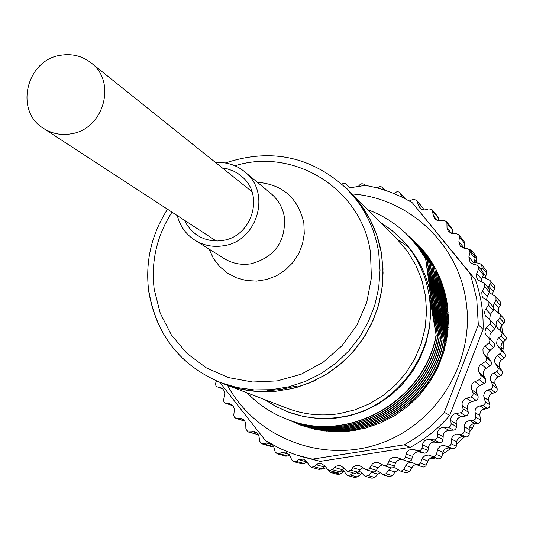 <?xml version="1.0" encoding="UTF-8"?>
<svg xmlns="http://www.w3.org/2000/svg" width="533" height="533" viewBox="0 0 533 533"><rect width="100%" height="100%" fill="white"/><g stroke="black" fill="none" stroke-linecap="round" stroke-linejoin="round"><path stroke-width="0.8" d="M381.555 223.633L349.888 191.933C367.177 209.529 377.81 230.722 381.781 255.5L383.074 272.889L381.768 290.345L377.884 307.474L371.514 323.891L362.793 339.208L351.927 353.086L339.155 365.205L324.784 375.285L309.133 383.1L292.57 388.484L275.468 391.315L258.212 391.542L241.196 389.17L224.799 384.26C239.05 389.703 253.875 392.181 269.278 391.702L267.013 390.782L281.331 389.383L295.415 386.212L297.547 387.151L313.764 381.088L328.974 372.667L342.832 362.074L355.025 349.541L365.272 335.357L373.347 319.833L379.07 303.33L382.314 286.208L383.007 268.859L381.135 251.669L376.758 235.026L369.982 219.296L360.954 204.825L346.577 188.622C311.325 156.436 270.911 147.881 225.346 162.971M148.907 291.471C156.296 334.911 180.141 365.278 220.435 382.574L287.194 408.278C303.897 414.614 321.179 416.42 339.035 413.695L354.685 409.924L369.609 403.721L383.427 395.246L395.792 384.699L406.386 372.34L414.947 358.489L421.257 343.492L425.154 327.722L426.547 311.585L425.414 295.482L421.776 279.818L415.733 264.981L407.459 251.343L397.145 239.23L408.191 246.919M380.409 222.481L384.46 226.612M386.092 228.164L380.449 222.514M264.834 399.67L275.854 406.452L287.667 411.789C304.656 418.112 322.205 419.891 340.327 417.126C396.219 409.551 438.886 351.094 429.105 295.382C425.507 273.196 415.987 254.148 400.543 238.231L390.876 229.603L380.209 222.274M446.861 306.215L448.153 312.964L445.368 294.403M445.495 304.909L446.794 311.705L443.003 286.074M444.109 303.597L445.415 310.439L441.044 280.605M442.71 302.264L444.029 309.16L439.232 276.227M441.304 300.925L442.63 307.867L437.506 272.483M439.878 299.566L441.217 306.562L435.921 269.352M438.446 298.2L439.792 305.242L434.595 267.992L440.938 306.302L446.174 342.526M436.993 296.821L438.353 303.917L433.136 266.487L439.505 304.983L444.955 342.752L438.353 303.917L439.212 311.139M435.528 295.422L436.893 302.571L431.663 264.974L438.066 303.65L443.529 341.593L436.893 302.571L437.76 309.853M434.049 294.009L435.428 301.218L430.178 263.442L436.607 302.304L442.097 340.427L435.428 301.218L436.294 308.54M432.556 292.597L433.942 299.846L428.672 261.896L435.135 300.952L440.644 339.248L433.942 299.846L434.821 307.235M431.05 291.158L432.45 298.467L427.16 260.337L433.649 299.579L439.179 338.062L432.45 298.467L433.329 305.909M400.543 238.231L402.368 240.083C417.785 255.973 427.306 274.968 430.937 297.074L425.627 258.758L432.15 298.194L437.706 336.863L430.937 297.074L431.823 304.57M448.426 322.045L446.794 311.705L447.62 318.621M444.216 290.039L448.346 315.723M448.186 327.735L445.415 310.439L446.248 317.401M441.817 282.663L448.386 323.744M447.78 332.332L444.029 309.16L444.868 316.176M439.772 277.466L448.046 329.581M447.267 336.31L442.63 307.867L443.476 314.936M437.873 273.256L447.527 334.431M446.687 339.867L441.217 306.562L442.07 313.69M436.067 269.638L446.894 338.688M446.054 343.125L439.792 305.242M429.411 295.662L430.637 296.794L436.214 335.65L429.411 295.662L430.651 311.392L429.518 327.355L426.007 343.019L420.27 357.836L412.509 371.508L402.821 383.927L391.349 394.846L378.437 403.921L364.459 410.93L349.628 415.78L334.311 418.358L318.914 418.618L303.67 416.573L287.667 411.789M427.573 255.98L426.3 254.621M313.817 428.945L314.75 429.278M312.684 428.532L314.776 429.285M427.606 256.02L425.381 253.675M310.699 427.819L315.216 429.385M428.019 256.593L423.908 252.136M308.827 427.146L316.429 429.631M429.012 257.992L422.429 250.59M306.655 426.36L319.227 430.158M431.19 261.25L421.037 249.131M304.609 425.62L326.329 431.15M435.834 269.265L428.665 258.272L419.418 247.445M311.938 428.272L315.123 429.358M427.932 256.473L424.754 253.015M309.833 427.513L316.189 429.585M428.818 257.719L423.282 251.469M307.814 426.786L318.667 430.058M430.764 260.59L421.863 249.99M305.882 426.087L324.79 430.977M435.294 268.179L428.425 257.892L420.29 248.345M434.595 267.992L427.393 256.953L418.771 246.759M303.837 425.347C317.828 430.358 332.312 432.35 347.283 431.324M433.136 266.487L425.9 255.387L417.239 245.16M301.651 424.561L301.825 424.621C360.375 447.633 433.429 406.399 444.955 342.752M431.663 264.974L423.222 252.276L414.794 242.615M299.553 423.802L299.746 423.875C358.562 446.98 431.95 405.54 443.529 341.593M430.178 263.442L422.849 252.216L414.128 241.909M297.434 423.042L297.594 423.095C356.684 446.334 430.451 404.7 442.097 340.427M302.691 424.934L303.543 425.241C320.586 431.31 338.155 432.949 356.251 430.151M434.388 267.779L427.18 256.726L418.005 245.966M300.452 424.121L301.525 424.515C360.115 447.54 433.216 406.279 444.749 342.586M432.929 266.273L425.68 255.167L416.353 244.241M298.347 423.362L299.446 423.768C358.303 446.887 431.737 405.42 443.329 341.426M431.45 264.754L424.155 253.568L415.553 243.394M296.221 422.596L297.294 422.989C356.424 446.241 430.238 404.574 441.89 340.261M429.964 263.222L422.636 251.989L413.228 240.976M294.069 421.823L295.182 422.229C354.585 445.568 428.725 403.694 440.438 339.081M428.459 261.676L421.097 250.383L411.643 239.317M291.904 421.037L292.943 421.423C352.633 444.935 427.2 402.855 438.972 337.889M426.94 260.111L419.571 248.804L410.037 237.645M289.712 420.251L290.858 420.67C350.807 444.222 425.66 401.929 437.493 336.689M425.407 258.532L417.972 247.132L409.204 236.765C397.385 224.533 383.52 215.505 367.61 209.669M247.165 392.868C258.858 405.027 272.656 414.021 288.566 419.844C348.809 443.576 424.101 401.076 435.994 335.477M295.302 422.269L295.489 422.343C354.851 445.661 428.945 403.821 440.644 339.248M428.672 261.896L421.317 250.61L412.409 240.117M293.257 421.536C352.899 445.028 427.419 402.981 439.179 338.062M427.16 260.337L419.791 249.038L410.963 238.604M290.965 420.71L291.171 420.784C351.08 444.315 425.88 402.055 437.706 336.863M425.627 258.758L418.198 247.365L409.431 237.005M288.886 419.957C349.082 443.669 424.328 401.202 436.214 335.65M177.296 215.605C180.027 226.152 185.917 234.367 194.958 240.236C203.659 245.546 213.127 247.392 223.367 245.786C257.692 241.496 271.737 192.107 244.554 171.659C236.139 164.904 226.498 161.879 215.625 162.585M222.388 167.995L227.205 168.834L233.347 170.98L237.625 173.305L242.742 177.302C264.475 196.011 251.523 236.805 222.614 240.47L217.551 240.976L210.815 240.53L204.326 238.824L199.748 236.759L195.638 234.14L190.807 229.81L186.856 224.646L184.545 220.336M257.332 182.259C282.763 184.451 298.267 198.123 303.857 223.254L304.27 233.667L302.504 243.994L298.64 253.775L292.844 262.576L285.382 269.998L276.58 275.714L266.84 279.465L256.593 281.098L246.299 280.531L236.419 277.806L227.378 273.043L219.589 266.46L213.373 258.345L209.016 249.064M194.958 240.236L224.047 258.505C232.301 263.542 241.282 265.307 250.996 263.795C274.388 257.379 285.555 242.042 284.489 217.79C282.936 207.983 278.439 199.922 270.997 193.586L244.554 171.659M60.509 55.305C71.875 53.42 82.029 55.912 90.983 62.781C117.133 81.716 103.748 129.472 70.969 133.843C61.028 135.489 51.901 133.683 43.593 128.433C14.264 111.23 26.197 60.022 60.509 55.305M362.96 467.654L359.968 469.826L358.176 472.285L354.965 473.404L347.623 471.319L350.894 470.179L353.426 466.861L356.224 465.329L359.395 465.429L365.065 469.22L366.871 469.82L369.209 468.714L372.58 463.643L375.305 462.397L378.283 462.611L384.04 465.622L385.985 465.602L387.524 464.403L389.996 459.16L393.414 457.107L396.092 457.147L401.769 459.286L403.907 459L405.327 457.367L406.652 452.69L408.391 450.572L410.203 449.599L412.229 449.279L418.632 450.671L420.437 450.332L421.876 448.673L422.955 442.856L424.654 440.704L427.792 439.379L434.328 439.912L435.761 439.538L437.293 437.5L437.606 431.597L439.512 428.765L441.95 427.513L448.52 427.173L450.178 426.373L451.145 424.395L450.685 418.498L451.771 415.98L454.469 413.881L460.945 412.682L462.231 411.942L463.184 409.584L461.958 403.807L463.07 400.576L465.109 398.737L471.379 396.692L472.958 395.153L473.117 392.961L471.319 388.457L471.412 385.712L472.265 383.833L473.69 382.334L479.647 379.489L480.879 378.11L481.013 375.918L478.328 370.675L478.368 367.937L480.066 364.972L485.603 361.374L486.509 360.195L486.489 357.663L483.138 352.833L482.938 349.435L484.111 346.963L489.134 342.672L489.96 341.047L489.547 338.915L485.543 334.484L484.903 331.859L485.783 328.601L490.167 323.744L490.786 322.218L489.967 319.78L485.45 315.922L484.53 313.071L485.083 310.113L488.721 304.903L489.061 302.611L488.381 301.318L483.191 297.934L482.072 296.128L481.812 292.444L484.71 286.707L484.37 283.276L480.24 281.331L477.795 279.632L476.808 278.053L476.389 274.841L478.487 268.985L478.008 265.967L476.362 264.954L473.357 264.261L470.099 262.283L468.867 256.966L470.006 252.302L469.426 249.691L467.368 248.598L464.303 248.311L460.239 246.179L458.893 241.696L459.419 236.938L458.773 234.733L456.321 233.627L453.243 233.74L448.393 231.595L447.02 227.917L446.92 223.154L446.261 221.342L443.423 220.289L438.153 220.775L435.734 219.689L434.775 218.77L433.456 215.865L432.096 209.749L428.892 208.809L424.968 209.929L422.023 209.602L419.618 207.917L416.546 200.141L413.002 199.375L409.257 200.994M382.168 464.649L377.95 467.688L376.158 470.852L374.719 471.805L373.287 471.878L365.998 469.693M402.022 459.399L399.73 459.506L397.192 460.832L395.779 462.657L394.14 466.622L392.621 467.801L391.029 467.901L384.04 465.622M489.121 338.368L494.044 343.192L494.697 344.858L494.084 346.903L489.374 350.874L487.768 353.812L487.968 357.143L491.253 361.887L491.406 364.032L490.387 365.531L484.95 369.063L483.491 371.328L483.251 374.659L485.889 379.802L485.583 382.281L484.55 383.307L478.701 386.099L476.675 388.77L476.282 391.435L478.221 396.885L477.808 399.004L476.435 400.19L470.279 402.195L468.7 403.468L467.634 405.187L467.188 407.845L468.394 412.835L467.707 414.887L466.195 415.88L459.839 417.059L457.62 418.585L456.128 421.59L456.581 427.373L455.349 429.545L454.003 430.098L447.56 430.431L444.669 432.116L443.289 434.435L442.983 440.231L441.79 442.03L440.078 442.597L433.655 442.07L431.723 442.643L430.078 443.822L428.659 446.108L427.852 451.191L426.753 452.624L424.674 453.15L418.385 451.784L415.773 452.344L413.248 454.542L411.463 460.052L409.551 461.585L408.125 461.605L401.489 459.206M491.013 340.214L489.774 337.429L490.067 334.391L490.966 332.772L494.651 328.854L489.954 323.997M489.967 319.78L495.21 325.516L495.41 327.429L494.651 328.854M489.554 319.42L490.473 314.19L493.278 310.353L488.561 305.149M488.381 301.318L493.445 307.061L493.858 308.727L493.278 310.353M486.542 300.132L487.222 296.408L489.501 292.244L484.71 286.707M484.37 283.276L489.161 288.879L489.501 292.244M481.272 281.717L481.672 279.259L483.384 274.855L478.487 268.985M478.008 265.967L482.911 271.89L483.384 274.855M473.764 264.355L475.056 258.472L470.006 252.302M469.426 249.691L474.483 255.907L475.056 258.472M464.123 248.291L464.656 243.388L459.419 236.938M458.773 234.733L464.023 241.216L464.656 243.388M452.47 233.721L452.384 229.85L446.92 223.154M446.261 221.342L451.731 228.071L452.384 229.85M438.886 220.875L438.459 218.084L432.743 211.181M432.096 209.749L437.826 216.678L438.459 218.084M423.608 209.962L423.115 208.29L417.119 201.214M416.546 200.141L423.115 208.29M258.498 434.761L247.985 431.89L254.947 431.697L257.026 432.849L258.851 435.641L259.731 441.324L261.843 443.789L269.038 442.75M273.436 446.041L270.724 446.368L261.843 443.789M289.699 455.142L287.747 456.015L285.781 456.161L277.173 453.763L279.172 453.616L281.964 452.37L286.021 452.077L289.865 455.502L291.731 459.906L293.703 461.631L296.042 461.292L298.653 459.686L303.404 459.02L306.921 461.745L309.353 465.869L311.152 467.248L313.817 466.675L318.001 463.73L320.833 463.444L324.71 465.682L327.662 469.453L329.234 470.499L332.212 469.66L335.837 466.262L339.015 465.529L340.4 465.762L342.912 467.234L347.623 471.319M307.015 461.898L304.31 463.55L302.018 463.89L293.703 461.631M325.163 466.262L321.772 468.84L319.16 469.4L311.152 467.248M343.898 468.194L339.834 471.772L336.909 472.591L329.234 470.499M420.477 248.545L424.408 251.856M309.793 428.079L305.169 425.827M408.051 235.586L418.625 245.273C434.002 261.65 443.516 281.064 447.167 303.524L448.44 319.747L447.314 336.023L443.796 352.007L437.979 367.33L429.978 381.655L419.977 394.653L408.191 406.046L394.9 415.58L380.389 423.042L364.985 428.272L349.035 431.157L332.885 431.643L316.902 429.725L301.431 425.461L288.38 419.777M346.303 188.349L365.225 185.391C382.014 188.262 397.738 194.072 412.389 202.82L470.452 274.049L476.735 298.96L478.314 324.724L444.329 412.322C432.876 425.647 419.471 436.48 404.107 444.828L312.398 459.14L295.202 454.656L279.872 448.5L265.427 440.538L219.776 382.321M300.472 456.288L320.146 461.378L410.223 447.34C425.314 439.145 438.479 428.505 449.725 415.427L483.085 329.414C483.571 312.278 480.993 295.682 475.349 279.645L412.389 202.82M312.398 459.14L320.146 461.378M272.636 444.795L273.815 447.06L275.101 451.671L277.173 453.763M216.411 380.935L215.412 383.94L215.992 385.859L217.311 386.858L222.294 388.424L224.6 391.262L224.999 393.72L223.594 399.91L223.907 401.769L225.532 403.175L230.989 404.147L233.188 405.933L234.387 409.144L233.78 415.354L234.24 417.039L235.813 418.272L241.769 418.625L244.367 420.357L245.733 423.202L245.886 429.045L247.985 431.89M349.988 187.743L345.184 183.512L343.585 183.279L341.833 184.138M364.998 185.424L363.493 183.992L361.8 183.718L360.215 184.418L358.283 186.43M383.927 189.935L382.361 187.469L381.008 186.63L379.083 186.71L377.271 187.996M402.009 197.183L400.343 193.412L398.917 191.953L396.852 191.773L393.8 193.519M470.452 274.049L475.349 279.645M478.314 324.724L483.085 329.414M404.107 444.828L410.223 447.34M444.329 412.322L449.725 415.427M393.074 467.601L395.313 467.881L400.403 470.992L402.368 470.732L403.588 469.533L409.624 471.558L406.219 472.918L400.13 470.912M391.435 467.961L388.784 469.986L386.065 473.717L392.401 475.663L389.277 476.722L382.887 474.79L386.065 473.717M376.425 470.466L379.589 472.038L382.887 474.79M372.127 471.545L368.196 475.549L374.846 477.461L372.014 478.241L365.318 476.342L368.196 475.549M359.075 471.052L362.014 473.031L363.839 475.349L365.318 476.342M352.973 472.838L350.294 475.003L357.257 476.928L354.738 477.461L347.729 475.549L350.294 475.003M342.053 469.44L344.511 471.698L346.01 474.237L347.729 475.549M333.438 471.645L332.679 472.111L339.941 474.084L337.742 474.403L330.44 472.438L332.679 472.111M328.208 469.993L330.44 472.438M469.007 249.271L471.425 250.363L471.978 252.835M474.157 262.143L480.026 263.688L481.612 264.674L482.059 267.533L481.179 269.791M482.638 276.787L489.827 280.231L490.127 283.469L488.115 287.66M489.327 292.564L495.917 296.781L496.036 300.379L494.291 302.777L493.178 306.675M493.838 308.947L495.563 310.926L499.761 314.024L500.367 315.09L500.061 317.481L496.563 321.705L496.043 324.797L497.196 327.702L501.506 331.926L502.079 333.525L501.466 335.457L498.182 338.268L497.049 339.881L496.636 343.732L497.782 346.07L504.978 353.825L505.61 355.424L505.017 357.396L500.714 360.421L499.128 363.2L499.268 366.384L502.339 371.728L502.592 373.093L501.48 375.199L496.589 377.824L494.95 380.575L494.864 383.14L497.209 388.85L497.062 390.909L495.903 392.188L491.259 393.8L489.347 395.526L488.308 399.204L489.887 405.18L489.64 406.892L488.148 408.318L482.751 409.584L480.813 411.276L479.713 414.281L480.493 420.417L480.2 421.783L478.361 423.309L472.851 423.855L470.286 425.767L469.227 428.112L469.193 434.308L468.274 436.154L466.708 436.893L461.818 436.594L458.873 437.833L457.034 440.451L456.195 446.594L455.562 447.833L453.396 448.826L447.953 447.913L444.988 449.092L443.356 451.085L441.73 457.061L440.365 458.6L438.666 458.906L433.402 457.281L430.884 457.767L428.439 459.819L425.9 465.775L424.101 466.995L422.842 466.975L416.739 464.769L418.945 464.676L420.457 463.064L426.193 465.209M420.457 463.064L422.749 457.58L425.241 455.488L428.452 455.055L433.516 456.668L435.468 455.928L436.274 454.762L437.933 448.679L440.138 446.281L442.61 445.448L448.153 446.381L450.105 445.621L451.005 444.102L451.857 437.853L453.243 435.628L456.081 434.035L461.705 434.222L463.763 432.929L464.236 431.59L464.27 425.287L465.782 422.396L467.961 420.95L473.57 420.39L475.263 419.151L475.736 417.452L474.943 411.203L475.709 408.691L478.048 406.419L483.538 405.127L485.19 403.341L485.303 401.929L483.697 395.846L484.41 392.668L486.149 390.702L491.433 388.704L492.745 387.065L492.765 385.306L490.38 379.496L490.467 376.884L492.132 374.079L497.109 371.408L498.115 369.962L497.989 367.87L494.857 362.433L494.604 359.835L496.343 356.357L500.913 352.986L501.326 351.274L500.68 349.641M403.588 469.533L406.479 464.496L408.871 462.797L412.362 462.597L416.739 464.769M429.072 459.04L435.914 457.92M502.552 350.834L503.159 349.182L503.179 342.079M502.619 333.065L501.613 325.263M469.167 432.176L472.438 428.505L474.47 423.495M442.457 454.176L451.091 448.346M456.488 444.142L464.716 436.76M503.159 349.182L500.853 346.91M499.128 313.491L497.929 309.213M472.438 428.505L469.626 426.88M416.36 464.596L414.414 465.116L412.769 466.275L409.624 471.558M505.457 336.056L506.31 337.656L506.103 339.308L501.72 343.665L500.853 346.736L501.753 349.788L504.978 353.825M499.761 314.024L504.258 319.074L504.778 320.48L504.365 322.232L500.687 326.989L500.387 328.974L501.007 331.393M495.917 296.781L500.287 301.891L500.407 305.429L498.695 307.788L497.735 312.485M489.827 280.231L494.304 285.635L494.597 288.813L493.205 291.364L492.532 294.749M481.612 264.674L486.229 270.344L486.669 273.156L485.23 278.106M471.425 250.363L476.216 256.286L476.762 258.725L475.909 262.742M464.603 243.894L465.056 245.766L464.776 248.351M326.236 467.634L323.205 468.98L321.346 469.127M344.345 471.432L339.941 474.084M362.187 473.251L357.257 476.928M380.276 472.711L377.964 474.19L374.846 477.461M398.378 469.8L395.08 472.005L392.401 475.663M171.992 212.147C156.742 235.906 150.819 261.683 154.23 289.472L160.213 313.137L171.273 334.791L186.903 353.359L206.344 367.883L228.644 377.617L252.702 382.034L277.287 380.888L301.165 374.206L323.098 362.3L341.953 345.77L356.757 325.463L366.737 302.431L371.394 277.846L370.502 252.988C362.533 189.835 294.642 147.001 234.946 165.77M167.542 209.242C151.372 234.433 145.096 261.783 148.714 291.278C156.122 334.791 180.027 365.225 220.435 382.574L236.958 387.524L254.114 389.916L271.51 389.69L288.753 386.831L305.456 381.395L321.239 373.513L335.73 363.346L348.609 351.127L359.568 337.129L368.363 321.679L374.792 305.123L378.703 287.847L380.029 270.244L378.723 252.715C374.726 227.724 364.012 206.364 346.577 188.622M227.478 385.286C255.713 437.813 322.405 463.89 379.929 443.589C437.58 423.735 475.529 360.541 465.935 300.432C457.84 243.448 408.145 197.71 351.913 193.959M358.176 472.285L350.894 470.179M359.968 469.826L352.719 467.674M376.485 470.366L369.542 468.221M377.95 467.688L371.035 465.496M394.44 466.042L387.831 463.81M395.546 463.19L388.957 460.905M411.716 459.373L405.433 457.014M412.449 456.401L406.179 453.983M419.724 451.957L413.588 449.459M424.315 453.09L418.265 450.605M428.026 450.472L422.049 447.947M428.359 447.434L422.389 444.842M435.008 442.064L429.165 439.372M439.712 442.577L433.962 439.898M443.056 439.498L437.366 436.754M442.996 436.44L437.3 433.642M448.893 430.244L443.316 427.326M453.636 430.131L448.146 427.206M456.554 426.633L451.118 423.648M456.095 423.615L450.651 420.57M461.145 416.699L455.795 413.515M465.835 415.96L460.579 412.762M468.274 412.116L463.064 408.844M467.421 409.184L462.198 405.86M471.532 401.662L466.382 398.198M476.089 400.316L471.032 396.819M478.008 396.186L472.984 392.614M476.775 393.394L471.732 389.77M479.873 385.412L474.883 381.635M484.224 383.474L479.314 379.663M485.583 379.136L480.706 375.239M483.997 376.538L479.087 372.587M486.023 368.23L481.152 364.126M490.087 365.745L485.296 361.587M490.866 361.267L486.096 357.03M488.954 358.902L484.144 354.618M489.874 350.421L485.083 345.977M493.578 347.423L488.861 342.926M491.366 332.299L486.609 327.515M490.473 314.19L485.703 309.06M487.222 296.408L482.392 290.945M481.672 279.259L476.749 273.476M473.93 263.049L468.867 256.966M464.143 248.052L458.893 241.696M451.731 233.614L447.02 227.917M437.393 220.569L433.456 215.865M421.576 209.416L418.445 205.745M404.9 198.636L400.343 193.412M384.773 190.208L382.687 187.902M223.021 388.977L217.637 386.958M221.828 388.151L220.542 387.671M233.008 405.7L226.179 403.321M231.655 404.514L229.163 403.641M244.887 421.057L236.792 418.412M243.521 419.558L239.803 418.338M258.398 434.775L249.297 431.983M257.239 433.043L252.289 431.503M272.356 446.361L263.509 443.782M272.45 444.695L266.42 442.916M287.747 456.015L279.172 453.616M289.292 454.456L281.964 452.37M304.31 463.55L296.042 461.292M306.881 461.978L298.653 459.686M321.772 468.84L313.817 466.675M324.124 466.935L316.216 464.736M339.834 471.772L332.212 469.66M341.92 469.573L334.338 467.414M388.784 469.986L395.08 472.005M371.368 472.211L377.964 474.19M357.283 473.097L360.768 474.097M340.687 470.872L343.778 471.738M324.797 466.462L325.463 466.655M322.005 468.654L323.205 468.98M464.476 245.053L465.056 245.766M464.156 247.918L464.496 248.331M474.643 256.126L476.762 258.725M474.71 259.877L476.076 261.536M482.059 267.533L486.669 273.156M483.564 273.389L485.616 275.861M490.127 283.469L494.597 288.813M488.708 286.068L493.205 291.364M496.036 300.379L500.407 305.429M494.291 302.777L498.695 307.788M499.681 317.981L503.991 322.718M497.635 320.133L501.979 324.837M500.987 335.957L505.277 340.38M498.675 337.829L503.005 342.213M497.782 346.07L502.126 350.314M499.921 353.992L504.231 358.096M497.382 355.551L501.74 359.622M495.417 363.626L499.807 367.557M497.822 367.557L502.173 371.414M496.496 371.774L500.873 375.565M493.778 372.987L498.202 376.751M490.773 380.749L495.25 384.373M492.639 384.973L497.089 388.524M490.773 388.99L495.257 392.468M487.922 389.836L492.452 393.294M483.924 397.145L488.528 400.476M485.223 401.582L489.807 404.833M482.851 405.327L487.475 408.511M479.913 405.786L484.59 408.964M475.003 412.522L479.767 415.573M475.702 417.092L480.46 420.071M472.864 420.497L477.668 423.409M469.893 420.57L474.75 423.482M464.15 426.6L469.107 429.405M464.25 431.237L469.207 433.955M460.992 434.235L466.009 436.9M458.047 433.915L463.11 436.587M451.571 439.139L456.754 441.717M451.065 443.749L456.255 446.241M447.447 446.294L452.704 448.746M444.569 445.588L449.879 448.053M437.48 449.919L442.916 452.304M436.38 454.422L441.83 456.721M432.47 456.468L437.993 458.733M429.718 455.389L435.288 457.674M422.136 458.746L427.839 460.972M405.806 465.476L411.802 467.574M397.145 239.23L386.132 228.204M90.983 62.781L251.916 191.64M43.593 128.433L216.225 240.989M401.422 459.18L407.778 461.498M489.087 338.342L493.805 342.926M399.87 192.673L405.22 198.802M382.361 187.469L384.873 190.241M217.311 386.858L223.061 389.01M225.532 403.175L233.094 405.813M235.813 418.272L245.013 421.27M505.57 336.163L501.28 331.666"/></g></svg>

